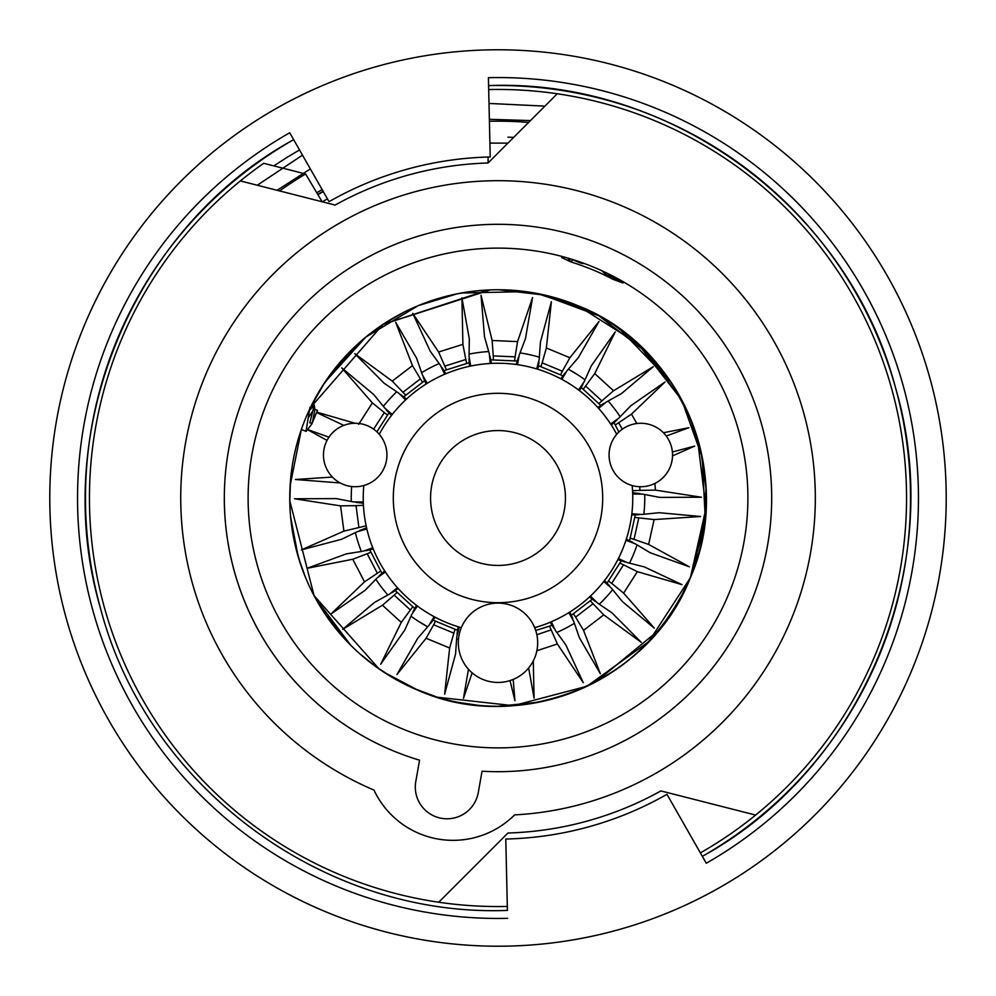 <?xml version="1.0" encoding="UTF-8"?>
<svg xmlns="http://www.w3.org/2000/svg" width="996" height="996" viewBox="0 0 996 996"><rect width="100%" height="100%" fill="white"/><g stroke="black" fill="none" stroke-linecap="round" stroke-linejoin="round"><path stroke-width="1.49" d="M513.675 137.386A360.95 360.95 0 0 0 507.923 137.187A360.95 360.95 0 0 1 513.675 137.386M771.688 498A273.688 273.688 0 0 0 498 224.312A273.688 273.688 0 0 0 419.553 760.197L415.78 781.549A31.735 31.735 0 0 0 444.266 818.675A31.735 31.735 0 0 0 478.279 792.567L482.052 771.228A273.688 273.688 0 0 0 771.688 498A273.688 273.688 0 0 1 482.052 771.228L478.279 792.567M224.312 498A273.688 273.688 0 0 0 419.553 760.197M747.896 498A249.884 249.884 0 0 1 498 747.884A249.884 249.884 0 0 1 248.116 498A249.884 249.884 0 0 1 498 248.116A249.884 249.884 0 0 1 747.896 498M323.127 191.332A353.032 353.032 0 0 0 317.774 194.444L305.623 173.989L263.716 163.307A408.547 408.547 0 0 0 240.372 180.923L335.117 205.076A335.166 335.166 0 0 1 488.09 162.983L557.287 93.773A408.547 408.547 0 0 0 488.687 89.553A408.547 408.547 0 0 1 700.375 852.9M507.313 906.447A408.547 408.547 0 0 1 263.716 163.307L305.623 173.989L322.119 201.765M438.713 902.227L507.923 833.017A335.166 335.166 0 0 0 660.896 790.924L755.64 815.077M327.423 198.851A344.367 344.367 0 0 0 322.33 201.815M488.09 162.983L488.09 157.019M317.774 194.444L317.911 194.681A352.746 352.746 0 0 1 323.264 191.568M489.41 121.275A376.824 376.824 0 0 1 528.639 122.433M279.602 190.921A376.824 376.824 0 0 1 305.623 173.989M371.072 427.521A31.735 31.735 0 0 1 382.688 470.859A31.735 31.735 0 0 1 339.337 482.475A31.735 31.735 0 0 1 327.734 439.124A31.735 31.735 0 0 1 371.072 427.521M655.206 483.272A31.735 31.735 0 0 1 612.528 469.402A31.735 31.735 0 0 1 626.397 426.724A31.735 31.735 0 0 1 669.075 440.593A31.735 31.735 0 0 1 655.206 483.272M487.741 681.09A39.666 39.666 0 0 1 459.691 632.51A39.666 39.666 0 0 1 508.271 604.46A39.666 39.666 0 0 1 536.321 653.04A39.666 39.666 0 0 1 487.741 681.09M810.507 553.104A317.326 317.326 0 0 1 514.621 814.89A87.262 87.262 0 0 1 373.998 790.089A317.326 317.326 0 0 1 553.104 185.505A317.326 317.326 0 0 1 810.507 553.104M530.644 703.662L523.659 704.658C602.007 692.232 657.584 649.915 690.39 577.692A208.239 208.239 0 0 0 577.692 305.61A208.239 208.239 0 0 0 305.61 418.308A208.239 208.239 0 0 0 418.308 690.39A208.239 208.239 0 0 0 690.39 577.692L697.3 558.383M562.877 256.682L561.657 257.591L571.331 262.073L567.533 257.976M617.433 279.278L612.976 279.316L622.986 282.989L622.749 281.47M702.217 538.761L705.23 518.443M681.737 400.006L637.975 343.819L577.692 305.61L582.473 307.664M545.372 295.214L499.046 289.761M485.301 290.147L475.453 290.981M466.576 292.139L457.226 293.795M433.895 299.871L419.055 305.299M404.463 311.947L383.348 324.161M361.436 340.781L325.941 380.696M490.406 289.898L383.012 324.385L310.329 407.762L324.771 382.427L310.329 407.762L314.387 399.77L310.329 407.762L383.012 324.385L488.14 289.998L492.186 289.836M337.134 365.756L350.754 350.741L337.146 365.744M457.425 293.745L477.009 290.82M613.822 324.933L630.331 337.208M659.041 365.98L671.254 382.464L659.041 365.98M671.267 382.476L645.408 350.916L681.762 400.031L702.28 457.55L705.23 518.53L690.39 577.692L705.99 508.259L697.3 437.642L702.28 457.538M705.23 518.505L706.239 497.988L705.23 518.518M538.475 293.733L518.144 290.732M477.482 290.77L457.189 293.795L418.332 305.598L457.139 293.808L477.507 290.77M399.77 314.387L382.165 324.945M350.741 350.766L336.959 365.98M697.3 437.655L690.415 418.357M582.399 307.627L538.637 293.758L577.692 305.61C681.588 345.537 735.621 475.988 690.39 577.692C735.621 475.988 681.588 345.537 577.692 305.61M525.651 291.604L461.31 293.023L525.651 291.604M418.108 305.697L365.843 337.071L324.895 382.24L365.843 337.071L418.108 305.697M700.91 451.163L706.015 488.376L704.359 525.938L690.39 577.692C650.463 681.588 520.012 735.621 418.308 690.39L383.659 672.039L418.308 690.39C520.012 735.621 650.463 681.588 690.39 577.692L678.201 602.356M379.078 668.938L314.064 595.62L289.774 500.689L314.064 595.62L379.078 668.938L314.064 595.62L289.774 500.689L314.064 595.62L379.078 668.938M310.229 409.667L314.263 405.036L309.831 422.877L312.196 423.151L313.205 420.685L311.885 423.898L306.121 431.393L301.365 429.438L290.122 485.787L301.377 429.438L290.122 485.787L301.377 429.438L298.427 438.564M310.329 407.762L324.273 383.186M328.145 377.521L346.048 355.609L322.965 385.191M373.973 330.722L380.323 326.202M398.749 314.935L400.853 313.802M440.842 297.754L455.956 294.044M460.949 293.085L464.958 292.401M536.62 293.372L587.428 309.93M619.773 329.078L671.503 382.85M689.294 415.718L700.96 451.375M703.301 532.91L705.019 520.535M689.269 415.668L671.404 382.688M647.973 353.53L598.92 315.844L540.579 294.156M522.153 291.168L515.007 290.459M455.907 294.057L440.792 297.767M393.557 317.849L388.515 320.861M380.285 326.227L373.923 330.759M645.408 350.916L681.762 400.031L702.28 457.55L705.23 518.53L690.39 577.692L681.613 596.231M699.055 552.257L690.39 577.692L648.832 641.586L587.03 686.244L513.276 705.678L437.481 697.25M662.987 625.065L644.761 645.732M601.26 678.836L576.497 690.875M596.243 681.613L659.041 630.02L645.234 645.259L659.028 630.045L596.231 681.613L577.717 690.377L596.243 681.613L577.717 690.377M518.543 705.23L538.836 702.205L518.493 705.23M457.513 702.267L477.881 705.268M380.285 669.773L365.669 658.792M315.446 598.21L350.592 645.084L315.458 598.223L350.592 645.084L324.758 613.536L336.972 630.045M306.469 579.722L302.933 570.895M290.595 516.663L298.14 556.465L290.595 516.663L298.14 556.465L295.451 546.381M292.114 466.8L290.77 477.482M538.799 702.205L498.199 706.239M380.298 669.785L365.694 658.804M477.819 705.268L457.55 702.28L477.819 705.268M289.761 498.025L289.985 488.165M300.593 564.284L305.635 577.755M324.82 613.648L337.059 630.157M365.843 658.929L378.443 668.503M659.028 630.045L645.234 645.259M584.216 263.454A7.931 7.881 -157.5 0 1 580.357 262.882L580.656 262.172M561.893 257.005A3.972 3.947 22.5 0 0 564.022 256.993M572.576 259.719L571.331 262.073A247.058 247.058 0 0 1 612.976 279.316L613.486 277.647M563.611 256.881L562.815 256.831M601.796 270.688L605.643 274.398L618.03 279.527L618.279 278.955M618.03 279.527L622.612 281.781M621.89 281.382A3.972 3.947 22.5 0 0 623.172 282.553M290.496 480.446L289.799 501.947M294.953 544.252L300.817 564.944L294.953 544.227M375.803 666.623L393.881 678.351M435.264 696.565L413.029 688.124L437.082 697.125M298.7 558.358L305.598 577.655M365.706 658.829L377.509 667.843M375.343 666.287L359.133 653.177M330.435 621.641L318.571 603.688M621.292 281.059A3.972 3.947 22.5 0 0 622.986 282.989M507.923 143.138L489.908 143.088M322.144 189.614L316.765 192.751M277.087 190.286L310.354 168.934M489.36 119.296L530.47 120.591M257.292 185.231L302.498 155.152M488.999 103.435L544.937 106.124M435.7 472.191A67.429 67.429 0 0 0 472.191 560.3A67.429 67.429 0 0 0 560.3 523.809A67.429 67.429 0 0 0 523.809 435.7A67.429 67.429 0 0 0 435.7 472.191A67.429 67.429 0 0 0 472.191 560.3A67.429 67.429 0 0 0 560.3 523.809A67.429 67.429 0 0 0 523.809 435.7A67.429 67.429 0 0 0 435.7 472.191M363.814 485.538A134.771 134.771 0 0 0 461.322 627.679M534.678 627.679A134.771 134.771 0 0 0 632.186 485.538M401.276 457.936A104.692 104.692 0 0 0 457.936 594.724A104.692 104.692 0 0 0 594.724 538.064A104.692 104.692 0 0 0 538.064 401.276A104.692 104.692 0 0 0 401.276 457.936M616.748 434.293A134.771 134.771 0 0 0 379.252 434.281M372.778 547.825L363.503 551.112L346.222 553.9L307.142 568.293L352.771 559.242L364.536 581.838L380.758 571.007M370.948 552.158L367.213 553.751L377.31 573.161M384.693 570.957L379.177 575.825L385.253 571.816M385.365 571.99L377.347 577.717L365.159 590.267L330.946 614.034L364.536 581.838M372.865 548.024L366.105 550.701L373.239 548.97M369.877 550.091L381.841 573.074M352.771 559.242L367.213 553.751M517.459 364.648L519.252 354.962L525.477 338.603L532.561 297.567L517.571 341.616L492.124 340.495L481.043 295.314L484.517 336.822L489.297 353.655L490.244 363.453M517.571 341.616L515.106 356.854L493.257 355.908L492.124 340.495M493.257 355.908L493.394 359.967M514.621 360.888L515.106 356.854M491.464 363.391L490.02 356.195L490.443 363.44M517.248 364.611L518.318 357.427L516.239 364.474M516.949 361L491.065 359.867M397.379 587.652L389.772 593.915L374.496 602.431L342.686 629.335L382.476 605.219L401.264 622.425L412.805 606.701M382.476 605.219L394.167 595.122L410.29 609.901M397.143 592.346L394.167 595.122M416.477 605.319L412.966 611.768L417.299 605.929M397.516 587.802L392.075 592.632L398.201 588.561M395.412 590.765L414.523 608.282M417.461 606.054L411.883 614.171L404.725 630.144L380.709 664.17L401.264 622.425M434.107 616.661L429.102 625.139L417.66 638.374L396.968 674.529L426.114 638.262L449.644 648.01L444.614 694.262L455.546 654.073L456.815 636.618L459.281 627.082M426.114 638.262L433.646 624.778L453.852 633.145L449.644 648.01M458.098 626.721L457.002 633.991L459.081 627.019M434.293 616.761L430.832 623.147L435.19 617.234M433.335 620.259L457.276 630.182M435.489 621.155L433.646 624.778M453.852 633.145L455.122 629.285M561.893 379.339L566.898 370.861L578.34 357.626L599.032 321.471L569.886 357.738L546.356 347.99L551.386 301.738L540.455 341.927L539.185 359.382L536.72 368.918M569.886 357.738L562.354 371.222L542.148 362.855L546.356 347.99M537.902 369.279L538.998 362.009L536.919 368.981M561.707 379.239L565.168 372.853L560.81 378.766M562.665 375.741L538.724 365.818M560.511 374.845L562.354 371.222M542.148 362.855L540.878 366.715M598.621 408.348L606.228 402.085L621.504 393.569L653.314 366.665L613.524 390.781L594.737 373.575L583.195 389.299M598.857 403.654L601.833 400.878L585.71 386.099M613.524 390.781L601.833 400.878M579.523 390.681L583.034 384.232L578.701 390.071M578.539 389.946L584.117 381.829L591.275 365.856L615.291 331.83L594.737 373.575M598.484 408.198L603.925 403.368L597.799 407.439M600.588 405.235L581.477 387.718M636.855 423.512L631.464 414.162L615.242 424.993M611.307 425.043L616.823 420.175L610.747 424.184M618.902 432.027L614.159 422.927M666.249 436.036L688.859 427.707L663.423 432.75M610.635 424.01L618.653 418.283L630.841 405.733L665.054 381.966L631.464 414.162M632.709 494.004L642.557 494.091L659.738 497.39L701.396 497.228L655.418 490.119L654.907 483.421M655.418 490.119L639.967 490.343L639.706 486.708M632.697 493.792L639.967 493.593L632.659 492.771M632.572 490.742L639.967 490.343M672.512 455.869L694.66 446.108L672.387 451.985M625.949 540.318L635.174 543.766L650.201 552.743L689.394 566.836L648.62 544.439L654.123 519.563L634.738 517.434M648.62 544.439L634.029 539.359L638.76 518.007M631.701 514.944L639.046 514.758L631.825 513.924M626.011 540.118L632.908 542.422L626.335 539.147M629.634 540.455L635.236 515.156M630.132 538.176L634.029 539.359M631.85 513.724L641.661 514.496L659.078 512.703L700.549 516.501L654.123 519.563M603.763 581.527L611.245 587.926L622.301 601.497L654.31 628.152L623.645 593.143L637.34 571.667L619.848 563.026M623.645 593.143L611.681 583.382L623.434 564.944M617.844 559.64L624.803 561.993L618.304 558.731M603.887 581.365L609.589 585.885L604.522 580.556M607.174 582.921L621.093 561.059M608.432 580.942L611.681 583.382M618.392 558.544L627.356 562.64L644.325 566.911L682.011 584.652L637.34 571.667M568.816 612.665L573.659 621.23L579.398 637.764L600.364 673.757L583.532 630.381L603.738 614.881L590.255 600.775M583.532 630.381L575.613 617.122L592.969 603.8M589.532 596.915L595.272 601.497L590.279 596.218M568.99 612.552L572.8 618.74L569.861 612.017M571.542 615.13L592.11 599.355M573.397 613.71L575.613 617.122M590.429 596.081L597.451 602.978L611.93 612.801L641.275 642.37L603.738 614.881M536.869 650.724L557.387 643.989L549.543 626.135M550.178 622.251L554 628.526L551.112 621.853M535.711 630.493L551.772 625.426M528.639 667.98L534.08 698.171L533.296 660.896M551.311 621.778L555.544 630.667L565.803 644.848L583.258 682.658L557.387 643.989M510.027 680.579L514.957 700.686L513.177 679.421M468.469 669.262L463.439 698.433L472.141 672.86M363.291 501.996L353.443 501.909L336.262 498.61L294.604 498.772L340.582 505.881L343.906 531.129L366.142 525.813M340.582 505.881L356.033 505.657L358.884 527.345M363.303 502.208L356.033 502.407L363.341 503.229M363.428 505.258L356.033 505.657M366.578 527.805L359.73 530.482L366.802 528.801M366.852 529.013L357.352 531.64L341.616 539.272L301.34 549.892L343.906 531.129M307.926 429.886L327.037 440.381M328.941 437.194L308.075 429.687M340.209 482.96L295.451 479.499L332.403 477.059M392.237 414.473L384.755 408.074L373.699 394.503L341.69 367.848L372.355 402.857L358.66 424.333M372.355 402.857L384.319 412.618L373.625 429.151M392.113 414.635L386.411 410.115L391.478 415.444M388.826 413.079L376.886 431.828M387.569 415.058L384.319 412.618M316.579 412.556L343.807 425.379M354.987 423.263L316.753 412.145M427.184 383.336L422.341 374.77L416.602 358.236L395.636 322.243L412.469 365.619L392.262 381.119L405.745 395.225M412.469 365.619L420.387 378.878L403.031 392.2M406.468 399.085L400.728 394.503L405.721 399.782M427.01 383.448L423.2 377.26L426.139 383.983M424.458 380.87L403.89 396.645M422.603 382.29L420.387 378.878M405.571 399.919L398.549 393.022L384.07 383.199L354.725 353.63L392.262 381.119M470.672 366.03L469.054 356.319L469.303 338.814L461.92 297.829L462.903 344.342L438.614 352.011L446.457 369.865M462.903 344.342L465.804 359.519L444.938 366.092M445.822 373.749L442 367.474L444.888 374.147M470.473 366.08L469.004 358.958L469.477 366.291M468.954 362.781L444.228 370.574M466.726 363.478L465.804 359.519M444.689 374.222L440.456 365.333L430.197 351.152L412.742 313.342L438.614 352.011M351.688 486.534A146.761 146.761 0 0 0 351.277 501.498M355.373 532.599A146.761 146.761 0 0 0 361.324 551.46M375.816 579.286A146.761 146.761 0 0 0 387.855 594.986M410.987 616.175A146.761 146.761 0 0 0 427.67 626.808L418.108 621.106M456.654 638.81A146.761 146.761 0 0 0 458.484 639.345M556.839 632.448A146.761 146.761 0 0 0 574.381 623.309M599.281 604.223A146.761 146.761 0 0 0 612.64 589.632M629.497 563.176A146.761 146.761 0 0 0 637.067 544.899M351.252 495.684L351.252 496.469M376.799 580.755L377.26 581.427M643.852 514.272A146.761 146.761 0 0 0 644.723 494.502M620.184 416.714A146.761 146.761 0 0 0 608.145 401.015M585.013 379.825A146.761 146.761 0 0 0 568.33 369.192L577.892 374.894M539.346 357.19A146.761 146.761 0 0 0 520.037 352.908M488.7 351.538A146.761 146.761 0 0 0 469.079 354.115M439.161 363.552A146.761 146.761 0 0 0 421.619 372.691M396.719 391.777A146.761 146.761 0 0 0 383.36 406.368M644.748 500.316L644.748 499.531M619.201 415.245L618.74 414.573M528.552 354.452L527.706 354.277M470.809 353.779L470.124 353.916M312.196 423.151L314.923 409.692L314.263 405.036M313.429 410.016L308.548 417.436M313.205 420.685L317.487 410.352L314.861 409.256M309.955 407.252L306.021 431.343M273.925 165.909A400.616 400.616 0 0 1 299.547 149.985A400.616 400.616 0 0 0 273.925 165.909M66.085 617.781A448.212 448.212 0 0 0 617.781 929.915A448.212 448.212 0 0 0 929.915 378.219A448.212 448.212 0 0 0 378.219 66.085A448.212 448.212 0 0 0 66.085 617.781M488.588 85.594C672.761 78.423 849.239 209.745 895.516 387.755A412.518 412.518 0 0 0 488.588 85.594L488.414 77.663A420.449 420.449 0 0 1 706.276 863.246L666.971 794.322A341.118 341.118 0 0 1 505.781 839.03L507.412 910.406C323.239 917.577 146.761 786.255 100.484 608.245L100.484 608.245C48.393 432.003 132.256 228.109 293.658 139.652A412.518 412.518 0 0 0 100.484 608.245M507.587 918.337A420.449 420.449 0 0 1 289.724 132.754L329.029 201.678A341.118 341.118 0 0 1 490.219 156.97L488.414 77.663M895.516 387.755C947.607 563.997 863.744 767.891 702.342 856.348A412.518 412.518 0 0 0 895.516 387.755M580.357 262.882L571.007 259.01M564.695 257.18A3.972 3.947 -157.5 0 1 561.657 257.591M605.643 274.398L606.303 272.804M622.363 429.164L618.69 422.839M536.844 634.726L551.062 629.908M584.291 263.479L580.344 262.932L570.546 258.873"/></g></svg>
